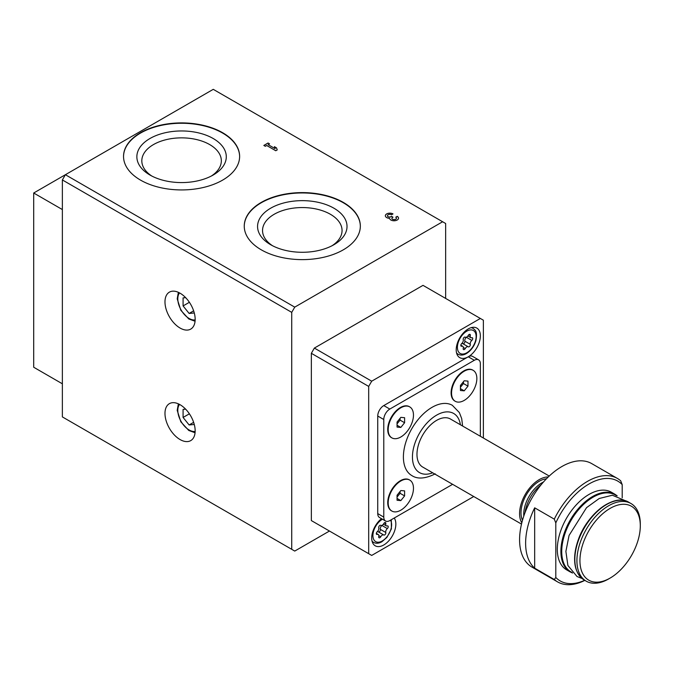 <?xml version="1.0" encoding="UTF-8"?>
<svg xmlns="http://www.w3.org/2000/svg" width="674" height="674" viewBox="0 0 674 674"><rect width="100%" height="100%" fill="white"/><g stroke="black" fill="none" stroke-linecap="round" stroke-linejoin="round"><path stroke-width="1.01" d="M445.649 298.422L445.649 223.498L442.624 221.754L294.749 307.133L291.732 312.365L291.732 549.327L294.749 551.071L329.46 531.036M584.695 580.297A57.619 33.262 -60 0 1 555.797 577.466L555.797 522.923A57.619 33.262 -60 0 1 622.195 484.589L622.195 497.808M570.179 571.914L566.59 569.842A44.813 25.873 -60 0 1 566.59 518.095A44.813 25.873 -60 0 1 611.402 492.222L614.991 494.295A44.813 25.873 -60 0 0 570.179 520.168A44.813 25.873 -60 0 0 570.179 571.914L572.588 573.043M555.797 522.923L554.289 519.149A59.75 34.5 -60 0 1 617.359 478.414A59.75 34.5 -60 0 1 620.687 480.815L622.195 484.589M584.838 580.381A59.75 34.5 -60 0 1 557.609 581.906A59.75 34.5 -60 0 1 554.289 579.505L555.797 577.466M557.609 581.906L531.963 567.095A59.75 34.5 -60 0 1 531.955 498.103A59.75 34.5 -60 0 1 591.713 463.602L617.359 478.414M554.289 579.505L534.676 568.182A59.75 34.5 120 0 1 534.676 507.825L534.676 568.182M554.289 519.149L534.676 507.825M480.351 436.272L480.351 363.766A8.535 4.929 120 0 0 478.582 359.857A8.535 4.929 120 0 0 474.319 360.278L389.816 409.067A8.535 4.929 120 0 0 383.776 419.514L383.776 517.093A8.535 4.929 120 0 0 385.545 521.002A8.535 4.929 120 0 0 389.816 520.581L452.608 484.32M478.582 359.857L472.55 356.369A8.535 4.929 120 0 0 468.278 356.79L383.776 405.579A8.535 4.929 120 0 0 377.743 416.035L377.743 513.605A8.535 4.929 120 0 0 379.513 517.514L385.545 521.002M409.539 406.784A17.886 10.321 120 0 0 409.32 406.641A17.886 10.321 120 0 0 400.373 407.534A17.886 10.321 120 0 0 388.696 423.289A17.886 10.321 120 0 0 391.434 437.62A17.886 10.321 120 0 0 391.661 437.746M409.539 479.964A17.886 10.321 120 0 0 409.32 479.829A17.886 10.321 120 0 0 400.373 480.714A17.886 10.321 120 0 0 388.696 496.468A17.886 10.321 120 0 0 391.434 510.799A17.886 10.321 120 0 0 391.661 510.926M472.921 370.195A17.886 10.321 120 0 0 472.693 370.051A17.886 10.321 120 0 0 463.754 370.944A17.886 10.321 120 0 0 452.069 386.699A17.886 10.321 120 0 0 454.807 401.03A17.886 10.321 120 0 0 455.043 401.156M462.608 426.027L461.707 418.638L459.373 412.589L452.338 405.31A40.55 23.413 120 0 0 432.068 407.323A40.55 23.413 120 0 0 405.579 443.054A40.55 23.413 120 0 0 411.789 475.541C417.484 479.349 425.302 478.793 435.269 473.847M483.368 438.016L483.368 320.201L480.351 318.457L371.703 381.189L368.686 386.413L368.686 553.683L371.703 555.427L473.738 496.519M371.703 381.189L314.362 348.079L423.011 285.355L480.351 318.457M314.362 348.079L311.346 353.311L368.686 386.413M311.346 353.311L311.346 520.581L368.686 553.683M311.346 520.581L314.362 522.325M468.278 356.79A17.069 9.857 -60 0 1 459.744 357.641A17.069 9.857 -60 0 1 459.744 337.927A17.069 9.857 -60 0 1 476.813 328.07A17.069 9.857 -60 0 1 479.433 341.752A17.069 9.857 -60 0 1 468.278 356.79L474.319 360.278M381.492 518.66A17.069 9.857 120 0 0 372.233 533.606A17.069 9.857 120 0 0 375.241 545.814A17.069 9.857 120 0 0 383.776 544.971A17.069 9.857 120 0 0 394.231 531.963A17.069 9.857 120 0 0 394.231 518.028M294.749 307.133L65.386 174.718L213.262 89.339L442.624 221.754M268.159 144.649L269.533 143.857L268.058 143.006L263.829 145.441L265.312 146.292L266.685 145.5L275.767 150.749L277.241 149.898L276.509 147.884L274.394 146.662L275.135 148.676L268.159 144.649L275.135 148.676M387.44 215.815L387.44 215.747A2.393 1.382 0 0 1 388.915 214.475A2.393 1.382 0 0 1 391.518 214.77L393.001 213.919A4.482 2.586 0 0 0 388.114 213.355A4.482 2.586 0 0 0 385.351 215.747A4.482 2.586 0 0 0 389.58 218.334A4.482 2.586 0 0 0 394.18 220.769A4.482 2.586 0 0 0 398.536 218.182A4.482 2.586 0 0 0 397.222 216.354L395.748 217.213A2.393 1.382 0 0 1 396.447 218.182A2.393 1.382 0 0 1 393.439 219.522A2.089 1.205 0 0 1 391.889 218.351A2.089 1.205 0 0 1 392.495 217.5L393.001 217.213L391.518 216.354L391.021 216.649A2.089 1.205 0 0 1 387.516 216.101A2.393 1.382 0 0 1 387.44 215.747A2.393 1.382 0 0 0 387.44 215.815A2.393 1.382 0 0 0 387.516 216.177A2.089 1.205 0 0 0 391.021 216.716L391.021 216.649M343.336 202.419A58.048 33.515 180 0 1 360.337 226.11A58.048 33.515 180 0 1 302.297 259.625A58.048 33.515 180 0 1 244.249 226.11A58.048 33.515 180 0 1 280.081 195.157A58.048 33.515 180 0 1 343.336 202.419M222.622 132.719A58.048 33.515 180 0 1 239.624 156.419A58.048 33.515 180 0 1 181.576 189.933A58.048 33.515 180 0 1 123.536 156.419A58.048 33.515 180 0 1 159.367 125.457A58.048 33.515 180 0 1 222.622 132.719M62.37 209.563L33.7 193.008L65.386 174.718L62.37 179.941L291.732 312.365M180.068 293.198A21.341 12.317 60 0 1 194.011 312.003A21.341 12.317 60 0 1 190.742 329.097A21.341 12.317 60 0 1 169.401 316.78A21.341 12.317 60 0 1 169.401 292.137A21.341 12.317 60 0 1 180.068 293.198M180.068 404.712A21.341 12.317 60 0 1 194.011 423.516A21.341 12.317 60 0 1 190.742 440.611A21.341 12.317 60 0 1 169.401 428.293A21.341 12.317 60 0 1 169.401 403.65A21.341 12.317 60 0 1 180.068 404.712M62.37 179.941L62.37 416.911L291.732 549.327M33.7 193.008L33.7 367.246L62.37 383.801M608.614 578.949L610.122 578.073A42.681 24.643 -60 0 1 579.943 560.65A42.681 24.643 -60 0 1 610.122 508.381A42.681 24.643 -60 0 1 640.3 525.804A42.681 24.643 -60 0 1 610.122 578.073L608.614 578.949A44.813 25.873 -60 0 1 586.203 581.165A44.813 25.873 -60 0 1 586.203 529.419A44.813 25.873 -60 0 1 631.016 503.545A44.813 25.873 -60 0 1 640.3 524.06L640.3 525.804M525.038 512.619A27.744 16.016 -60 0 1 541.07 484.842M523.782 516.107A25.738 14.862 -60 0 1 543.471 482.02M522.493 520.261A25.738 14.862 -60 0 1 526.335 494.851A25.738 14.862 -60 0 1 546.42 478.826M521.811 522.813A27.744 16.016 -60 0 1 525.332 494.269A27.744 16.016 -60 0 1 548.282 476.965M521.499 524.094L422.724 467.065A27.744 16.016 -60 0 1 422.716 435.033A27.744 16.016 -60 0 1 450.459 419.017L549.243 476.046M464.209 371.206A17.886 10.321 120 0 0 452.524 386.96A17.886 10.321 120 0 0 455.262 401.291A17.886 10.321 120 0 0 473.148 390.962A17.886 10.321 120 0 0 473.148 370.321A17.886 10.321 120 0 0 464.209 371.206M467.975 381.113L467.975 386.143L464.209 390.836L460.435 390.499L460.435 385.469L464.209 380.776L467.975 381.113M400.828 480.975A17.886 10.321 120 0 0 389.142 496.73A17.886 10.321 120 0 0 391.889 511.061A17.886 10.321 120 0 0 409.767 500.74A17.886 10.321 120 0 0 409.767 480.09A17.886 10.321 120 0 0 400.828 480.975M404.602 490.883L404.602 495.912L400.828 500.605L397.053 500.268L397.053 495.238L400.828 490.546L404.602 490.883M400.828 407.795A17.886 10.321 120 0 0 389.142 423.55A17.886 10.321 120 0 0 391.889 437.881A17.886 10.321 120 0 0 409.767 427.552A17.886 10.321 120 0 0 409.767 406.911A17.886 10.321 120 0 0 400.828 407.795M404.602 417.703L404.602 422.733L400.828 427.426L397.053 427.089L397.053 422.059L400.828 417.366L404.602 417.703M460.435 388.654L464.209 390.836M460.435 387.28L463.451 383.531L467.975 386.143M463.451 383.531L463.451 381.711M397.053 425.243L400.828 427.426M397.053 423.87L400.078 420.121L404.602 422.733M400.078 420.121L400.078 418.301M397.053 498.423L400.828 500.605M397.053 497.05L400.078 493.301L404.602 495.912M400.078 493.301L400.078 491.481M123.536 156.595A58.048 33.515 180 0 1 159.502 125.777A58.048 33.515 180 0 1 222.622 133.073A58.048 33.515 180 0 1 239.624 156.595M213.195 138.515A44.72 25.814 180 0 1 213.195 175.021A44.72 25.814 180 0 1 149.957 175.021A44.72 25.814 180 0 1 149.957 138.515A44.72 25.814 180 0 1 213.195 138.515M151.81 176.032A39.758 22.958 180 0 1 141.818 160.816A39.758 22.958 180 0 1 166.36 139.611A39.758 22.958 180 0 1 209.69 144.581A39.758 22.958 180 0 1 221.333 160.816A39.758 22.958 180 0 1 211.341 176.032M244.249 226.287A58.048 33.515 180 0 1 280.224 195.468A58.048 33.515 180 0 1 343.336 202.764A58.048 33.515 180 0 1 360.337 226.287M333.916 208.207A44.72 25.814 180 0 1 333.916 244.721A44.72 25.814 180 0 1 270.67 244.721A44.72 25.814 180 0 1 270.67 208.207A44.72 25.814 180 0 1 333.916 208.207M272.532 245.732A39.758 22.958 180 0 1 262.54 230.508A39.758 22.958 180 0 1 287.082 209.302A39.758 22.958 180 0 1 330.403 214.281A39.758 22.958 180 0 1 342.055 230.508A39.758 22.958 180 0 1 332.055 245.732M392.934 213.953A4.482 2.586 0 0 0 388.106 213.431A4.482 2.586 0 0 0 385.351 215.781M398.536 218.224A4.482 2.586 0 0 0 397.222 216.43L397.222 216.354M397.222 216.43L395.807 217.247M391.889 218.384A2.089 1.205 0 0 0 391.889 218.418A2.089 1.205 0 0 0 393.439 219.589A2.393 1.382 0 0 0 396.447 218.258A2.393 1.382 0 0 0 396.447 218.224M392.934 217.247L391.518 216.354M391.518 216.43L391.021 216.716M269.474 143.891L268.058 143.006M268.058 143.073L263.888 145.474M277.225 149.906L276.509 147.884M276.509 147.951L274.428 146.747M383.784 534.996A1.685 0.977 120 0 0 383.809 535.013A1.685 0.977 120 0 0 385.267 534.381A1.685 0.977 120 0 0 385.798 532.502A2.949 1.702 120 0 1 387.314 528.585A1.685 0.977 120 0 0 388.182 527.119A1.685 0.977 120 0 0 387.879 525.947A1.685 0.977 120 0 0 387.314 525.914A2.949 1.702 120 0 1 386.32 525.846A2.949 1.702 120 0 1 385.798 523.749A1.685 0.977 120 0 0 385.494 522.552A1.685 0.977 120 0 0 383.784 523.572A2.949 1.702 120 0 1 380.793 525.349A2.949 1.702 120 0 1 380.751 525.324A1.685 0.977 120 0 0 380.726 525.307A1.685 0.977 120 0 0 379.277 525.939A1.685 0.977 120 0 0 378.746 527.826A2.949 1.702 120 0 1 377.229 531.735A1.685 0.977 120 0 0 376.353 533.201A1.685 0.977 120 0 0 376.656 534.372A1.685 0.977 120 0 0 377.229 534.415A2.949 1.702 120 0 1 378.215 534.482A2.949 1.702 120 0 1 378.746 536.571A1.685 0.977 120 0 0 379.041 537.768A1.685 0.977 120 0 0 380.751 536.748A2.949 1.702 120 0 1 383.742 534.971A2.949 1.702 120 0 1 383.784 534.996M468.287 346.824A1.685 0.977 120 0 0 468.312 346.832A1.685 0.977 120 0 0 469.761 346.2A1.685 0.977 120 0 0 470.3 344.321A2.949 1.702 120 0 1 471.817 340.412A1.685 0.977 120 0 0 472.685 338.946A1.685 0.977 120 0 0 472.381 337.767A1.685 0.977 120 0 0 471.817 337.733A2.949 1.702 120 0 1 470.823 337.666A2.949 1.702 120 0 1 470.3 335.576A1.685 0.977 120 0 0 469.997 334.38A1.685 0.977 120 0 0 468.287 335.391A2.949 1.702 120 0 1 465.296 337.168A2.949 1.702 120 0 1 465.254 337.143A1.685 0.977 120 0 0 465.229 337.135A1.685 0.977 120 0 0 463.771 337.758A1.685 0.977 120 0 0 463.24 339.645A2.949 1.702 120 0 1 461.724 343.555A1.685 0.977 120 0 0 460.856 345.021A1.685 0.977 120 0 0 461.159 346.192A1.685 0.977 120 0 0 461.724 346.234A2.949 1.702 120 0 1 462.718 346.301A2.949 1.702 120 0 1 463.24 348.391A1.685 0.977 120 0 0 463.544 349.587A1.685 0.977 120 0 0 465.254 348.568A2.949 1.702 120 0 1 468.245 346.79A2.949 1.702 120 0 1 468.287 346.824M378.417 531.896A1.685 0.977 120 0 0 379.858 531.213A1.685 0.977 120 0 0 380.363 529.36A2.949 1.702 120 0 1 381.88 525.45A1.685 0.977 120 0 0 382.006 525.332M383.7 534.945L378.35 531.862A2.949 1.702 120 0 0 378.308 531.837A2.949 1.702 120 0 0 377.095 531.853M462.92 343.723A1.685 0.977 120 0 0 464.361 343.032A1.685 0.977 120 0 0 464.866 341.187A2.949 1.702 120 0 1 466.383 337.278A1.685 0.977 120 0 0 466.509 337.16M468.203 346.773L462.853 343.681A2.949 1.702 120 0 0 462.811 343.656A2.949 1.702 120 0 0 461.597 343.673M185.653 409.169L183.084 409.396L183.084 417.442L189.124 424.957L194.28 424.494M189.386 413.811L183.084 417.442M193.64 422.345L189.124 424.957M185.653 297.655L183.084 297.883L183.084 305.929L189.124 313.444L194.28 312.98M189.386 302.297L183.084 305.929M193.64 310.832L189.124 313.444M389.816 409.067L383.776 405.579M383.776 419.514L377.743 416.035M383.776 517.093L377.743 513.605M586.203 581.165L584.122 579.96A44.813 25.873 -60 0 1 584.122 528.214A44.813 25.873 -60 0 1 628.935 502.341L631.016 503.545M576.809 571.004A44.383 25.629 -60 0 1 583.81 528.037A44.383 25.629 -60 0 1 617.519 500.487M572.024 572.428A44.383 25.629 -60 0 1 570.92 520.598A44.383 25.629 -60 0 1 616.356 495.634M432.674 472.811A34.147 19.715 -60 0 1 412.48 455.447A34.147 19.715 -60 0 1 435.278 415.959A34.147 19.715 -60 0 1 460.418 424.763M372.174 541.584L373.59 542.401A14.938 8.627 -60 0 1 372.023 540.995M390.457 520.21A13.227 7.641 -60 0 1 382.268 540.961A13.227 7.641 -60 0 1 372.916 535.434A13.227 7.641 -60 0 1 382.487 519.233M456.677 353.403L458.093 354.221A14.938 8.627 -60 0 1 456.525 352.814M471.033 327.69A14.938 8.627 -60 0 1 473.03 328.348L471.615 327.53M466.77 352.788A13.227 7.641 -60 0 1 458.665 341.255A13.227 7.641 -60 0 1 474.875 331.903A13.227 7.641 -60 0 1 466.77 352.788M384.315 522.898L385.798 523.749M381.88 525.45L387.314 528.585M380.363 529.36L385.798 532.502M378.822 535.636L380.751 536.748M376.336 533.901L377.229 534.415M468.809 334.717L470.3 335.576M466.383 337.278L471.817 340.412M464.866 341.187L470.3 344.321M463.324 347.455L465.254 348.568M460.839 345.72L461.724 346.234M195.148 431.444A16.008 9.242 60 0 1 181.121 421.528A16.008 9.242 60 0 1 179.545 404.417M195.148 319.931A16.008 9.242 60 0 1 181.121 310.015A16.008 9.242 60 0 1 179.545 292.904M584.122 579.96C574.206 572.942 572.066 560.111 577.719 541.466C586.102 514.473 614.233 492.627 628.935 502.341M626.525 501.212L612.363 495.23L599.211 498.499L586.532 507.674L569.075 535.417L565.882 551.416L567.896 565.478L577.011 576.497L581.94 578.444M617.173 495.82L614.991 494.295M454.807 401.03L455.262 401.291M472.693 370.051L473.148 370.321M391.434 510.799L391.889 511.061M409.32 479.829L409.767 480.09M391.434 437.62L391.889 437.881M409.32 406.641L409.767 406.911M373.59 542.401C376.058 543.707 378.83 543.497 381.914 541.744L386.918 537.38L391.392 528.921L391.299 519.721M458.093 354.221C460.561 355.535 463.333 355.316 466.416 353.564C470.915 350.733 474.075 346.461 475.895 340.741C477.723 330.614 474.892 330.049 473.03 328.348M383.405 524.161L386.32 525.846M378.308 531.837L383.742 534.971M376.319 533.387L378.215 534.482M467.908 335.981L470.823 337.666M462.811 343.656L468.245 346.79M460.822 345.206L462.718 346.301M195.064 432.759L188.779 430.475L180.826 421.806L177.203 410.34L178.366 403.836M195.064 321.245L188.779 318.962L180.826 310.293L177.203 298.826L178.366 292.322"/></g></svg>
